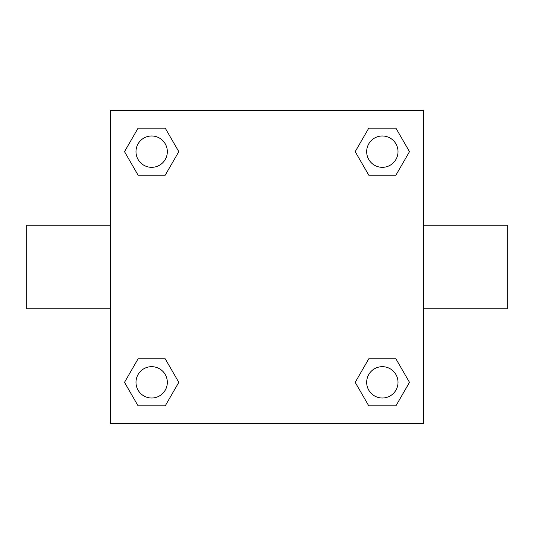 <?xml version="1.0" encoding="UTF-8"?>
<svg xmlns="http://www.w3.org/2000/svg" width="534" height="534" viewBox="0 0 534 534"><rect width="100%" height="100%" fill="white"/><g stroke="black" fill="none" stroke-linecap="round" stroke-linejoin="round"><path stroke-width="0.8" d="M165.226 175.165L138.086 175.165L124.509 151.656L138.086 128.147L165.226 128.147L178.803 151.656L165.226 175.165L138.086 175.165L153.151 175.165M153.151 358.835L165.226 358.835L178.803 382.344L165.226 405.853L138.086 405.853L124.509 382.344L138.086 358.835L165.226 358.835M380.849 175.165L368.774 175.165L355.197 151.656L368.774 128.147L395.914 128.147L409.491 151.656L395.914 175.165L368.774 175.165M368.774 358.835L395.914 358.835L409.491 382.344L395.914 405.853L368.774 405.853L355.197 382.344L368.774 358.835L395.914 358.835L380.849 358.835M423.716 308.792L507.3 308.792L507.3 225.208L423.716 225.208M110.284 225.208L26.7 225.208L26.7 308.792L110.284 308.792M110.284 110.284L423.716 110.284L423.716 423.716L110.284 423.716L110.284 110.284M395.914 405.853L368.774 405.853L395.914 405.853M398.017 382.344A15.673 15.673 0 0 0 374.508 368.774A15.673 15.673 0 0 0 374.508 395.914A15.673 15.673 0 0 0 398.017 382.344M165.226 405.853L138.086 405.853L165.226 405.853M167.329 382.344A15.673 15.673 0 0 0 143.82 368.774A15.673 15.673 0 0 0 143.82 395.914A15.673 15.673 0 0 0 167.329 382.344M368.774 128.147L395.914 128.147L368.774 128.147M398.017 151.656A15.673 15.673 0 0 0 374.508 138.086A15.673 15.673 0 0 0 374.508 165.226A15.673 15.673 0 0 0 398.017 151.656M138.086 128.147L165.226 128.147L138.086 128.147M167.329 151.656A15.673 15.673 0 0 0 143.82 138.086A15.673 15.673 0 0 0 143.82 165.226A15.673 15.673 0 0 0 167.329 151.656"/></g></svg>
